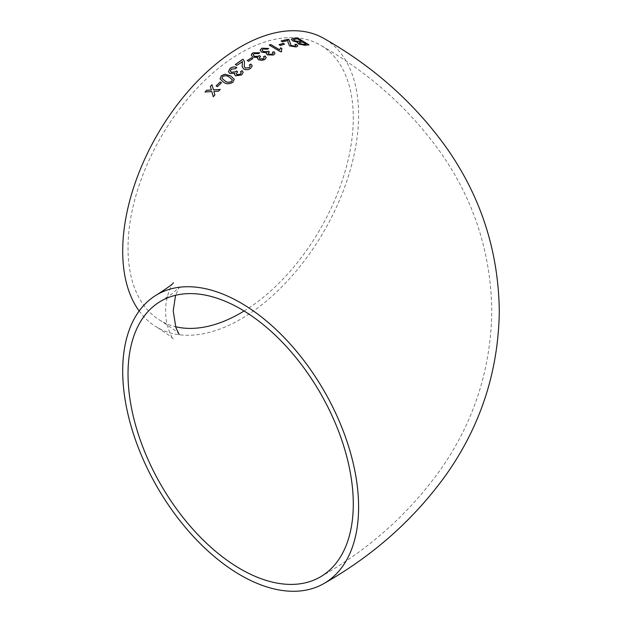 <?xml version="1.0" encoding="UTF-8"?>
<svg xmlns="http://www.w3.org/2000/svg" width="622" height="622" viewBox="0 0 622 622"><rect width="100%" height="100%" fill="white"/><g stroke="black" fill="none" stroke-linecap="round" stroke-linejoin="round"><path stroke-width="0.47" stroke-dasharray="3.11 2.33" d="M139.165 311A166.813 96.309 120 0 0 157.249 327.46A166.813 96.309 120 0 0 324.062 231.151A166.813 96.309 120 0 0 324.054 38.533M244.096 311A159.286 91.963 120 0 0 353.288 117.97A159.286 91.963 120 0 0 320.291 45.048A159.286 91.963 120 0 0 240.652 52.94A159.286 91.963 120 0 0 136.591 193.302A159.286 91.963 120 0 0 161.012 320.936A159.286 91.963 120 0 0 175.583 326.721M291.329 39.256L292.737 41.021L297.534 42.319L298.373 44.108L304.951 45.282M304.928 45.367L308.947 44.823M306.102 44.232L302.572 42.063L299.026 42.871M301.25 41.246L297.269 38.844L293.39 39.668M281.206 41.013L282.582 41.923L287.994 40.539L287.939 42.335L289.58 45.981L296.158 47.023L297.782 46.02M294.882 44.481L295.823 45.577M279.037 44.761L280.374 45.476M280.367 45.554L284.557 44.146M269.225 45.157L280.755 51.883M280.74 51.96L281.696 51.517M281.362 49.993L281.96 48.617M266.41 53.578L267.39 54.946L273.587 55M273.579 55.078L275.033 53.531M272.366 52.38L273.05 53.406M268.105 53.212L269.209 52.038M262.134 50.11L263.129 48.998M263.122 49.076L267.351 49.2M267.343 49.278L268.673 48.454M260.175 50.164L261.675 52.186M261.668 52.256L266.675 52.831M257.516 58.468L258.511 59.805L264.731 59.541M264.723 59.619L266.193 57.776M263.526 56.773L264.202 57.807M259.234 57.963L260.346 56.586M253.255 54.93L254.258 53.624M254.258 53.702L258.495 53.624M258.495 53.694L259.833 52.746M251.288 55.156L252.789 57.131M252.789 57.208L257.803 57.566M247.253 60.591L248.575 61.283M248.582 61.353L252.859 58.577M242.183 66.787L243.824 69.205C246.125 70.185 248.357 69.952 250.518 68.49L252.26 65.924M249.329 65.053L250.246 66.15M244.221 66.43L244.329 63.623M244.329 63.693L244.477 62.076M235.334 64.602L236.803 65.372M236.811 65.442L242.401 61.384M234.642 74.726L235.621 75.907L241.756 74.889M241.764 74.951L243.171 72.3M240.535 71.779L241.204 72.743M236.313 73.878L237.371 71.965M230.365 71.04L231.306 69.197M231.322 69.26L235.505 68.692M235.52 68.762L236.819 67.495M228.461 71.771L229.915 73.466M229.93 73.536L234.883 73.388M220.056 78.947L223.586 82.267C226.416 84.32 229.534 84.32 232.939 82.275L234.253 79.352M232.333 79.81L229.269 77.198C227.349 75.627 225.133 75.418 222.637 76.568L221.968 78.356M216.129 85.976L217.428 86.645M217.451 86.699L221.486 82.734M205.089 92.056L211.838 91.613M213.299 96.76L214.893 94.972M214.917 95.026L213.898 91.426M213.921 91.481L218.594 91.131M218.625 91.193L220.258 89.467M213.478 89.902L212.024 84.732M173.344 282.691C172.963 282.248 165.211 295.8 165.677 310.813C165.102 325.959 172.947 339.767 173.344 339.309C173.833 338.702 168.461 334.753 157.249 327.46M161.012 301.064L172.076 293.809L179.253 287.356L175.583 295.279M179.253 334.644C179.859 333.897 173.787 329.333 161.012 320.936M320.291 576.952C369.756 548.853 410.193 512.559 441.597 468.071C474.267 420.861 490.991 368.504 491.777 311C490.999 253.535 474.291 201.209 441.659 154.023C410.248 109.488 369.795 73.163 320.291 45.048"/><path stroke-width="0.93" d="M261.901 60.373L264.731 59.541L266.2 57.745L265.159 55.996L263.526 56.695L264.202 57.768L263.355 58.795L259.942 58.841L259.226 57.924L260.579 56.478L259.397 55.63L256.707 56.789L254.281 56.26L253.255 54.891L254.258 53.624L258.495 53.624L259.833 52.746L252.983 52.823L251.91 53.64L251.288 55.125L252.789 57.131L257.803 57.496L257.516 58.429L258.511 59.735L261.901 60.373M240.652 302.805A166.813 96.309 -120 0 0 157.249 294.54A166.813 96.309 -120 0 0 157.249 487.158A166.813 96.309 -120 0 0 324.054 583.467A166.813 96.309 -120 0 0 349.626 449.799A166.813 96.309 -120 0 0 240.652 302.805M324.054 583.467C373.394 555.43 413.995 519.308 445.873 475.107C480.464 426.241 498.276 371.808 499.303 311.809C498.626 251.513 480.977 196.777 446.355 147.585C414.423 103.065 373.659 66.717 324.054 38.533A166.813 96.309 120 0 0 240.652 46.79A166.813 96.309 120 0 0 138.177 174.72A166.813 96.309 120 0 0 139.165 311M206.675 90.26L205.058 92.009L211.814 91.558L213.268 96.705L214.893 94.972L213.898 91.426L218.594 91.131L220.258 89.467L213.455 89.848L212.024 84.732L210.368 86.411L211.371 89.972L206.675 90.26L205.089 92.056M220.165 82.003L216.106 85.914L217.428 86.645L221.486 82.734L220.165 82.003L216.129 85.976M232.923 82.205L234.245 79.321L230.684 75.915L224.892 74.197L221.292 75.76L220.048 78.916L223.57 82.205C226.4 84.258 229.518 84.258 232.923 82.205M235.606 75.845L241.756 74.889L243.171 72.261L242.137 70.683L240.527 71.709L241.196 72.712L240.38 74.181L237.005 74.64L236.306 73.839L237.596 71.81L236.422 70.947L235.637 71.779L231.368 72.284L230.358 71.009L231.306 69.197L235.505 68.692L236.819 67.495C234.447 66.57 232.185 66.873 230.031 68.404L228.453 71.709L229.915 73.466L234.867 73.318L234.634 74.694L235.606 75.845M242.401 61.384L242.176 66.748L243.816 69.135C246.118 70.123 248.341 69.882 250.51 68.42L252.26 65.885L250.946 64.082L249.321 64.983L250.238 66.111L249.22 67.65L245.27 68.062L244.213 66.398L244.477 62.044L243.692 59.945L242.821 59.261L235.326 64.532L236.803 65.372L242.432 61.71M251.529 57.815L247.253 60.521L248.575 61.283L252.859 58.577L251.529 57.815L247.253 60.591M267.398 54.868L273.587 55L275.033 53.492L273.983 51.735L272.374 52.302L273.05 53.368L272.211 54.238L268.821 54.106L268.113 53.173L269.435 51.953L268.253 51.105L267.46 51.642L263.16 51.447L262.134 50.071L263.129 48.998L267.351 49.2L268.673 48.454L261.846 48.197L260.175 50.125L261.675 52.186L266.683 52.753L266.41 53.539L267.398 54.868M280.6 47.808L279.675 49.799L270.694 44.496L269.233 45.079L280.755 51.883L281.696 51.517L281.369 49.954L281.96 48.617L280.6 47.808L279.675 49.799M283.228 43.353L279.045 44.683L280.374 45.476L284.557 44.146L283.228 43.353L279.037 44.761M296.173 46.945L297.79 45.981L296.453 44.193L294.898 44.403L295.831 45.538L294.882 46.129L291.01 45.507L289.222 39.831L288.344 39.194L281.121 40.966L282.598 41.837L288.017 40.461L287.955 42.257L289.603 45.904L296.173 46.945M297.324 42.685L297.557 42.242L298.397 44.03L304.951 45.282L308.947 44.823L297.464 37.802L293.452 38.292L291.337 39.217L292.76 40.943L297.557 42.242L297.332 42.646M257.765 57.504L257.516 58.468M353.288 504.03A159.286 91.963 -120 0 0 283.756 343.733A159.286 91.963 -120 0 0 161.012 301.064A159.286 91.963 -120 0 0 161.012 484.989A159.286 91.963 -120 0 0 320.291 576.952A159.286 91.963 -120 0 0 353.288 504.03M175.583 326.721A159.286 91.963 120 0 0 244.096 311M308.916 44.908L297.464 37.802M297.44 37.888L293.452 38.292M293.428 38.37L291.329 39.256M299.205 42.607L299.765 43.758L304.065 44.481L306.102 44.232L302.595 41.977L299.026 42.871M293.864 39.341L294.292 40.757L298.887 41.55L301.25 41.246L297.293 38.758L293.39 39.668M298.887 41.55L301.273 41.169M293.887 39.264L294.315 40.679L298.91 41.472M304.065 44.481L306.125 44.154M299.229 42.529L299.788 43.68L304.088 44.403M297.782 46.02L296.453 44.193M296.43 44.271L294.882 44.481M295.823 45.577L294.882 46.129M294.859 46.207L291.01 45.507M290.987 45.585L289.969 42.358M289.945 42.436L289.222 39.831M289.199 39.917L288.344 39.194M288.32 39.272L281.105 41.044M284.542 44.224L283.212 43.431M279.659 49.877L270.694 44.496M270.687 44.574L269.225 45.157M281.657 51.525L281.362 49.993M281.953 48.695L280.592 47.886M275.033 53.531L273.983 51.735M273.975 51.813L272.366 52.38M273.05 53.406L272.211 54.238M272.211 54.316L268.821 54.106M268.813 54.184L268.105 53.212M269.427 52.03L268.253 51.105M268.253 51.175L267.46 51.642M267.452 51.719L263.16 51.447M263.16 51.517L262.134 50.11M268.665 48.532L261.846 48.197M261.846 48.275L260.175 50.164M266.41 53.578L266.683 52.753M266.193 57.776L265.159 55.996M265.151 56.073L263.526 56.773M264.202 57.807L263.355 58.795M263.355 58.872L259.942 58.841M259.942 58.911L259.234 57.963M260.571 56.555L259.397 55.63M259.397 55.7L258.596 56.252M258.596 56.33L254.281 56.26M254.281 56.338L253.255 54.93M259.763 52.792L252.983 52.823M252.983 52.901L251.288 55.156M252.866 58.647L251.537 57.885M252.26 65.924L250.946 64.082M250.946 64.152L249.329 65.053M250.238 66.111L249.22 67.65M249.22 67.72L245.27 68.062M245.278 68.132L244.221 66.43M244.477 62.076L243.692 59.945M243.692 60.023L242.821 59.261M242.821 59.331L235.334 64.602M242.409 61.454L242.261 64.183M242.269 64.253L242.183 66.787M243.171 72.3L242.137 70.683M242.145 70.745L240.535 71.779M241.204 72.743L240.38 74.181M240.395 74.251L237.005 74.64M237.021 74.71L236.313 73.878M237.612 71.88L236.422 70.947M236.43 71.017L235.637 71.779M235.652 71.841L231.368 72.284M231.384 72.346L230.373 71.079M236.834 67.565C234.463 66.632 232.2 66.935 230.047 68.467L230.031 68.404M230.047 68.467L228.461 71.74M234.642 74.726L234.867 73.318M234.253 79.352L230.684 75.915M230.7 75.977L224.892 74.197M224.907 74.267L221.292 75.76M221.308 75.822L220.056 78.947M221.961 78.325L225.008 80.977C226.913 82.524 229.121 82.71 231.633 81.529L232.317 79.74L229.254 77.136C227.333 75.565 225.117 75.355 222.622 76.506L221.961 78.325L224.985 80.914C226.89 82.462 229.106 82.648 231.617 81.466L232.317 79.74M221.51 82.796L220.18 82.065M213.299 96.76L211.814 91.558M220.281 89.529L213.455 89.848M212.048 84.794L210.368 86.411M210.392 86.466L211.371 89.972M211.394 90.027L206.706 90.314M157.249 294.54C168.461 287.247 173.833 283.298 173.344 282.691M175.583 295.279L173.204 310.837L175.902 327.654L179.253 334.644"/></g></svg>
